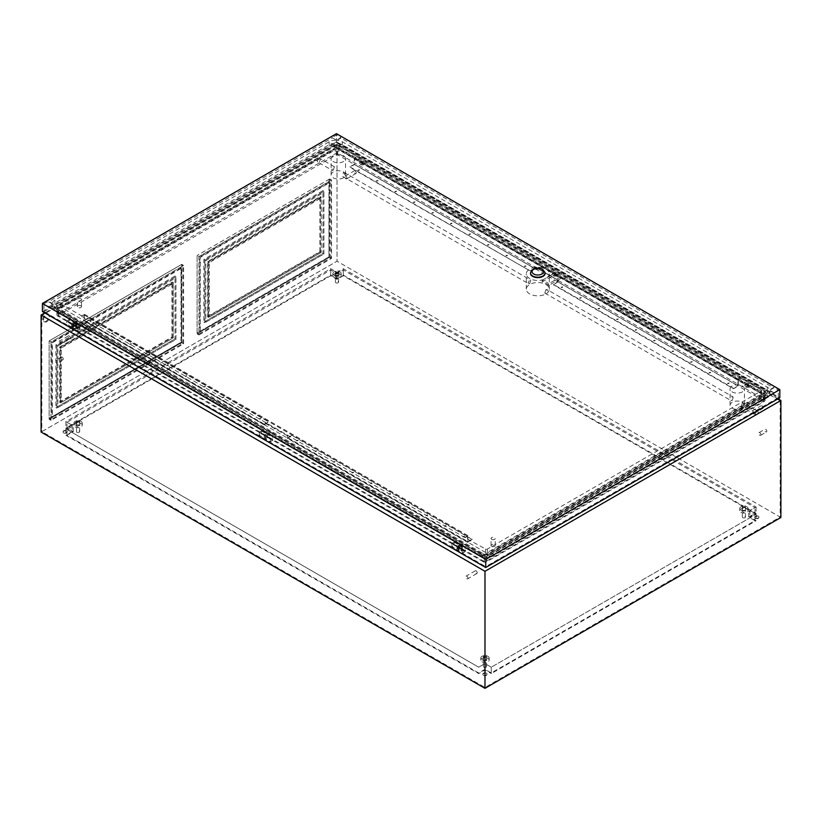 <?xml version="1.0" encoding="UTF-8"?>
<svg xmlns="http://www.w3.org/2000/svg" width="822" height="822" viewBox="0 0 822 822"><rect width="100%" height="100%" fill="white"/><g stroke="black" fill="none" stroke-linecap="round" stroke-linejoin="round"><path stroke-width="0.62" stroke-dasharray="4.11 3.08" d="M553.042 274.877A2.62 1.51 0 0 0 555.888 275.206A2.62 1.51 0 0 0 557.511 273.818A2.62 1.51 0 0 0 556.741 272.75A2.62 1.51 0 0 0 553.894 272.421A2.62 1.51 0 0 0 552.271 273.818A2.62 1.51 0 0 0 553.042 274.877M553.042 275.74A2.62 1.51 0 0 0 555.888 276.058A2.62 1.51 0 0 0 557.511 274.671A2.62 1.51 0 0 0 556.741 273.603A2.62 1.51 0 0 0 553.894 273.274A2.62 1.51 0 0 0 552.271 274.671A2.62 1.51 0 0 0 553.042 275.74M42.836 319.583A4.346 2.507 -60 0 1 44.737 315.206A4.346 2.507 -60 0 1 48.077 314.045A4.346 2.507 -60 0 1 48.981 316.038A4.346 2.507 -60 0 1 47.08 320.405A4.346 2.507 -60 0 1 43.741 321.566A4.346 2.507 -60 0 1 42.836 319.583M43.576 320.005A4.346 2.507 -60 0 1 45.477 315.638A4.346 2.507 -60 0 1 48.817 314.477A4.346 2.507 -60 0 1 49.721 316.46A4.346 2.507 -60 0 1 47.82 320.827A4.346 2.507 -60 0 1 44.48 321.998A4.346 2.507 -60 0 1 43.576 320.005M360.416 163.67A2.62 1.51 0 0 0 363.262 163.999A2.62 1.51 0 0 0 364.886 162.602A2.62 1.51 0 0 0 364.115 161.533A2.62 1.51 0 0 0 361.269 161.204A2.62 1.51 0 0 0 359.646 162.602A2.62 1.51 0 0 0 360.416 163.67M360.416 164.523A2.62 1.51 0 0 0 363.262 164.852A2.62 1.51 0 0 0 364.886 163.455A2.62 1.51 0 0 0 364.115 162.386A2.62 1.51 0 0 0 361.269 162.057A2.62 1.51 0 0 0 359.646 163.455A2.62 1.51 0 0 0 360.416 164.523M745.667 386.093A2.62 1.51 0 0 0 748.513 386.422A2.62 1.51 0 0 0 750.137 385.025A2.62 1.51 0 0 0 749.366 383.956A2.62 1.51 0 0 0 746.52 383.627A2.62 1.51 0 0 0 744.896 385.025A2.62 1.51 0 0 0 745.667 386.093M745.667 386.946A2.62 1.51 0 0 0 748.513 387.275A2.62 1.51 0 0 0 750.137 385.878A2.62 1.51 0 0 0 749.366 384.809A2.62 1.51 0 0 0 746.52 384.48A2.62 1.51 0 0 0 744.896 385.878A2.62 1.51 0 0 0 745.667 386.946M759.816 435.27A1.572 0.904 -120 0 0 760.597 435.341A1.572 0.904 -120 0 0 760.843 434.088A1.572 0.904 -120 0 0 759.816 432.701A1.572 0.904 -120 0 0 759.035 432.629A1.572 0.904 -120 0 0 758.788 433.882A1.572 0.904 -120 0 0 759.816 435.27M765.734 431.848A1.572 0.904 -120 0 0 766.515 431.93A1.572 0.904 -120 0 0 766.762 430.666A1.572 0.904 -120 0 0 765.734 429.29A1.572 0.904 -120 0 0 764.953 429.207A1.572 0.904 -120 0 0 764.707 430.461A1.572 0.904 -120 0 0 765.734 431.848M752.788 413.692A1.572 0.904 -120 0 0 753.569 413.774A1.572 0.904 -120 0 0 753.815 412.521A1.572 0.904 -120 0 0 752.788 411.134A1.572 0.904 -120 0 0 752.007 411.051A1.572 0.904 -120 0 0 751.76 412.315A1.572 0.904 -120 0 0 752.788 413.692M762.035 408.359A1.572 0.904 -120 0 0 762.816 408.431A1.572 0.904 -120 0 0 763.063 407.178A1.572 0.904 -120 0 0 762.035 405.791A1.572 0.904 -120 0 0 761.254 405.719A1.572 0.904 -120 0 0 761.008 406.972A1.572 0.904 -120 0 0 762.035 408.359M345.898 178.785A1.572 0.904 -120 0 0 346.678 178.857A1.572 0.904 -120 0 0 346.925 177.603A1.572 0.904 -120 0 0 345.898 176.216A1.572 0.904 -120 0 0 345.117 176.144A1.572 0.904 -120 0 0 344.87 177.398A1.572 0.904 -120 0 0 345.898 178.785M355.145 173.442A1.572 0.904 -120 0 0 355.926 173.514A1.572 0.904 -120 0 0 356.173 172.26A1.572 0.904 -120 0 0 355.145 170.873A1.572 0.904 -120 0 0 354.364 170.801A1.572 0.904 -120 0 0 354.118 172.055A1.572 0.904 -120 0 0 355.145 173.442M62.184 357.108A1.572 0.904 60 0 1 63.212 358.484A1.572 0.904 60 0 1 62.965 359.738A1.572 0.904 60 0 1 62.184 359.666A1.572 0.904 60 0 1 61.157 358.279A1.572 0.904 60 0 1 61.403 357.025A1.572 0.904 60 0 1 62.184 357.108M56.266 360.519A1.572 0.904 60 0 1 57.293 361.906A1.572 0.904 60 0 1 57.047 363.16A1.572 0.904 60 0 1 56.266 363.077A1.572 0.904 60 0 1 55.238 361.701A1.572 0.904 60 0 1 55.485 360.437A1.572 0.904 60 0 1 56.266 360.519M476.102 570.879A1.572 0.904 60 0 1 477.13 572.256A1.572 0.904 60 0 1 476.883 573.52A1.572 0.904 60 0 1 476.102 573.437A1.572 0.904 60 0 1 475.075 572.061A1.572 0.904 60 0 1 475.322 570.797A1.572 0.904 60 0 1 476.102 570.879M466.855 576.212A1.572 0.904 60 0 1 467.882 577.599A1.572 0.904 60 0 1 467.636 578.852A1.572 0.904 60 0 1 466.855 578.78A1.572 0.904 60 0 1 465.827 577.393A1.572 0.904 60 0 1 466.074 576.14A1.572 0.904 60 0 1 466.855 576.212M69.212 335.962A1.572 0.904 60 0 1 70.24 337.339A1.572 0.904 60 0 1 69.993 338.602A1.572 0.904 60 0 1 69.212 338.52A1.572 0.904 60 0 1 68.185 337.143A1.572 0.904 60 0 1 68.431 335.879A1.572 0.904 60 0 1 69.212 335.962M59.965 341.294A1.572 0.904 60 0 1 60.992 342.682A1.572 0.904 60 0 1 60.746 343.935A1.572 0.904 60 0 1 59.965 343.863A1.572 0.904 60 0 1 58.937 342.476A1.572 0.904 60 0 1 59.184 341.222A1.572 0.904 60 0 1 59.965 341.294M335.91 272.103A1.572 0.904 0 0 0 337.616 272.308A1.572 0.904 0 0 0 338.592 271.466A1.572 0.904 0 0 0 338.13 270.828A1.572 0.904 0 0 0 336.424 270.633A1.572 0.904 0 0 0 335.448 271.466A1.572 0.904 0 0 0 335.91 272.103M335.91 282.789A1.572 0.904 0 0 0 337.616 282.984A1.572 0.904 0 0 0 338.592 282.141A1.572 0.904 0 0 0 338.13 281.504A1.572 0.904 0 0 0 336.424 281.309A1.572 0.904 0 0 0 335.448 282.141A1.572 0.904 0 0 0 335.91 282.789M76.98 421.604A1.572 0.904 0 0 0 78.686 421.799A1.572 0.904 0 0 0 79.662 420.956A1.572 0.904 0 0 0 79.2 420.319A1.572 0.904 0 0 0 77.494 420.124A1.572 0.904 0 0 0 76.518 420.956A1.572 0.904 0 0 0 76.98 421.604M76.98 432.28A1.572 0.904 0 0 0 78.686 432.475A1.572 0.904 0 0 0 79.662 431.632A1.572 0.904 0 0 0 79.2 430.995A1.572 0.904 0 0 0 77.494 430.8A1.572 0.904 0 0 0 76.518 431.632A1.572 0.904 0 0 0 76.98 432.28M483.87 656.511A1.572 0.904 0 0 0 485.576 656.706A1.572 0.904 0 0 0 486.552 655.874A1.572 0.904 0 0 0 486.09 655.237A1.572 0.904 0 0 0 484.384 655.042A1.572 0.904 0 0 0 483.408 655.874A1.572 0.904 0 0 0 483.87 656.511M483.87 667.197A1.572 0.904 0 0 0 485.576 667.392A1.572 0.904 0 0 0 486.552 666.55A1.572 0.904 0 0 0 486.09 665.912A1.572 0.904 0 0 0 484.384 665.717A1.572 0.904 0 0 0 483.408 666.55A1.572 0.904 0 0 0 483.87 667.197M742.8 507.02A1.572 0.904 0 0 0 744.506 507.215A1.572 0.904 0 0 0 745.482 506.383A1.572 0.904 0 0 0 745.02 505.746A1.572 0.904 0 0 0 743.314 505.54A1.572 0.904 0 0 0 742.338 506.383A1.572 0.904 0 0 0 742.8 507.02M742.8 517.706A1.572 0.904 0 0 0 744.506 517.901A1.572 0.904 0 0 0 745.482 517.059A1.572 0.904 0 0 0 745.02 516.422A1.572 0.904 0 0 0 743.314 516.226A1.572 0.904 0 0 0 742.338 517.059A1.572 0.904 0 0 0 742.8 517.706M63.664 432.917A2.096 1.212 180 0 1 63.047 432.064A2.096 1.212 180 0 1 64.342 430.944A2.096 1.212 180 0 1 66.623 431.211A2.096 1.212 180 0 1 67.24 432.064A2.096 1.212 180 0 1 65.945 433.184A2.096 1.212 180 0 1 63.664 432.917M66.623 430.779A2.096 1.212 0 0 0 64.342 430.523A2.096 1.212 0 0 0 63.047 431.632A2.096 1.212 0 0 0 63.664 432.495A2.096 1.212 0 0 0 65.945 432.752A2.096 1.212 0 0 0 67.24 431.632A2.096 1.212 0 0 0 66.623 430.779M335.54 275.956A2.096 1.212 180 0 1 334.924 275.093A2.096 1.212 180 0 1 336.219 273.983A2.096 1.212 180 0 1 338.5 274.24A2.096 1.212 180 0 1 339.116 275.093A2.096 1.212 180 0 1 337.821 276.213A2.096 1.212 180 0 1 335.54 275.956M338.5 273.818A2.096 1.212 0 0 0 336.219 273.551A2.096 1.212 0 0 0 334.924 274.671A2.096 1.212 0 0 0 335.54 275.524A2.096 1.212 0 0 0 337.821 275.781A2.096 1.212 0 0 0 339.116 274.671A2.096 1.212 0 0 0 338.5 273.818M755.377 518.343A2.096 1.212 180 0 1 754.76 517.49A2.096 1.212 180 0 1 756.055 516.37A2.096 1.212 180 0 1 758.336 516.637A2.096 1.212 180 0 1 758.953 517.49A2.096 1.212 180 0 1 757.658 518.6A2.096 1.212 180 0 1 755.377 518.343M758.336 516.206A2.096 1.212 0 0 0 756.055 515.949A2.096 1.212 0 0 0 754.76 517.059A2.096 1.212 0 0 0 755.377 517.911A2.096 1.212 0 0 0 757.658 518.179A2.096 1.212 0 0 0 758.953 517.059A2.096 1.212 0 0 0 758.336 516.206M483.5 675.304A2.096 1.212 180 0 1 482.884 674.451A2.096 1.212 180 0 1 484.179 673.341A2.096 1.212 180 0 1 486.46 673.598A2.096 1.212 180 0 1 487.076 674.451A2.096 1.212 180 0 1 485.781 675.571A2.096 1.212 180 0 1 483.5 675.304M486.46 673.177A2.096 1.212 0 0 0 484.179 672.91A2.096 1.212 0 0 0 482.884 674.03A2.096 1.212 0 0 0 483.5 674.883A2.096 1.212 0 0 0 485.781 675.139A2.096 1.212 0 0 0 487.076 674.03A2.096 1.212 0 0 0 486.46 673.177M182.864 343.38L182.864 265.855L50.995 341.993L50.995 419.518L182.864 343.38L181.015 342.312L49.145 418.449L49.145 340.925L49.145 419.302L181.754 342.743L181.754 264.365L49.145 340.925L181.015 264.787L181.518 342.599L181.518 268.198L52.341 342.774L52.341 417.175L181.518 342.599M173.247 282.521L173.247 337.832L60.612 402.862L60.612 347.542L173.247 282.521L172.322 281.987L172.322 337.297L59.687 402.328L59.687 347.007L172.322 281.987M330.824 180.439L198.955 256.567L198.955 334.092L330.824 257.954L330.824 180.439L328.975 179.371L328.975 256.896L197.105 333.023L197.105 255.498L197.105 333.876L329.714 257.317L329.714 178.939L197.105 255.498L328.975 179.371M320.282 251.871L207.647 316.902L207.647 261.591L320.282 196.561L320.282 251.871L321.207 252.405L208.572 317.436L208.572 262.126L321.207 197.095L321.207 252.405L321.207 197.948L209.312 262.547L209.312 317.004L321.207 252.405L319.912 251.655L208.017 316.265L208.017 261.797L319.912 197.198L319.912 251.655M337.02 145.042L41.84 315.463L484.98 571.3L780.16 400.879L337.02 145.042L337.02 261.211L41.84 431.632L484.98 687.48L780.16 517.059L337.02 261.211L41.1 432.064M41.84 315.463L41.84 431.632M76.518 328.862L77.073 328.543L75.778 328.43L76.518 328.862L76.518 324.587L73.189 326.509L73.189 323.95L77.073 321.7L77.073 328.543M461.029 550.853L462.324 550.966L461.029 550.853L461.029 546.579L457.7 548.5L457.7 545.942L458.44 546.373L462.324 544.123L461.584 543.702L461.584 550.534M777.992 398.783L337.02 144.179L44.758 312.915M483.172 561.714L57.704 316.08A2.558 1.48 180 0 1 56.954 315.032A2.558 1.48 180 0 1 57.704 313.983L335.212 153.765A2.558 1.48 180 0 1 338.828 153.765L764.296 399.41A2.558 1.48 180 0 1 765.046 400.458A2.558 1.48 180 0 1 764.296 401.506L486.788 561.714A2.558 1.48 180 0 1 483.172 561.714L483.172 557.141L57.704 311.507L57.704 316.08M763.227 400.458L337.76 154.813A1.048 0.606 0 0 0 336.28 154.813L58.773 315.032A1.048 0.606 0 0 0 58.773 315.884L484.24 561.529A1.048 0.606 0 0 0 485.72 561.529L763.227 401.311A1.048 0.606 0 0 0 763.227 400.458L763.227 394.899A1.048 0.606 180 0 1 763.227 395.752L485.72 555.97A1.048 0.606 180 0 1 484.24 555.97L58.773 310.336A1.048 0.606 180 0 1 58.773 309.483L336.28 149.265A1.048 0.606 180 0 1 337.76 149.265L763.227 394.899A2.62 1.51 -60 0 1 763.474 393.687L764.624 390.727A3.021 1.747 180 0 1 765.241 392.68A3.021 1.747 180 0 1 764.624 393.193L487.117 553.412A3.021 1.747 180 0 1 482.843 553.412L57.376 307.777A3.021 1.747 180 0 1 56.759 307.253A3.021 1.747 180 0 1 57.376 305.311L334.883 145.093A3.021 1.747 180 0 1 339.157 145.093L764.624 390.727M484.98 571.3L484.98 687.48M780.16 400.879L780.16 517.059M268.763 431.375L56.03 308.548A4.932 2.846 180 0 1 55.012 307.705A4.932 2.846 180 0 1 56.03 304.53L333.537 144.312A4.932 2.846 180 0 1 340.503 144.312L765.97 389.957A4.932 2.846 180 0 1 766.988 393.122A4.932 2.846 180 0 1 765.97 393.974L488.463 554.192A4.932 2.846 180 0 1 481.497 554.192L268.763 431.375M780.9 517.49L337.02 261.211L337.02 144.179M462.324 544.123L462.324 550.966M461.584 543.702L457.7 545.942M461.769 551.285L461.769 547.01L458.44 548.932L458.44 546.373M77.073 321.7L76.333 321.279L72.449 323.519L72.449 326.087L75.778 324.156L75.778 328.43M76.333 321.279L76.333 328.112M72.449 323.519L73.189 323.95M75.778 324.156L76.518 324.587M72.449 326.087L73.189 326.509M461.029 546.579L461.769 547.01M457.7 548.5L458.44 548.932M182.864 265.855L181.015 264.787M50.995 419.518L49.145 418.449M183.604 343.812L183.604 265.434L50.995 341.993L49.145 340.925L50.995 341.993L50.995 420.371L183.604 343.812L181.754 342.743M330.824 257.954L328.975 256.896L329.478 182.772L200.301 257.348L200.301 331.759L329.478 257.183M198.955 334.092L197.105 333.023M198.955 334.944L331.564 258.385L331.564 180.008L198.955 256.567L197.105 255.498L198.955 256.567L198.955 334.944L197.105 333.876M331.564 180.008L329.714 178.939M331.564 258.385L329.714 257.317M50.995 420.371L49.145 419.302M183.604 265.434L181.754 264.365M321.207 197.948L319.912 197.198M209.312 262.547L208.017 261.797M209.312 317.004L208.017 316.265M172.322 337.297L173.247 337.832L173.247 283.374L61.352 347.973L61.352 402.431L173.247 337.832L171.952 337.082L60.057 401.681L60.057 347.223L171.952 282.624L171.952 337.082M173.247 283.374L171.952 282.624M61.352 347.973L60.057 347.223M61.352 402.431L60.057 401.681M320.282 196.561L321.207 197.095M207.647 316.902L208.572 317.436M207.647 261.591L208.572 262.126M59.687 347.007L60.612 347.542M59.687 402.328L60.612 402.862M491.659 546.373A2.096 1.212 0 0 0 493.94 546.63A2.096 1.212 0 0 0 495.224 545.52A2.096 1.212 0 0 0 494.618 544.657A2.096 1.212 0 0 0 492.337 544.4A2.096 1.212 0 0 0 491.042 545.52A2.096 1.212 0 0 0 491.659 546.373M491.659 539.324A2.096 1.212 0 0 0 493.94 539.581A2.096 1.212 0 0 0 495.224 538.472A2.096 1.212 0 0 0 494.618 537.609A2.096 1.212 0 0 0 492.337 537.352A2.096 1.212 0 0 0 491.042 538.472A2.096 1.212 0 0 0 491.659 539.324M333.249 170.236L334.4 166.784L333.249 166.825C331.574 169.198 331.574 170.339 333.249 170.236L332.314 170.401L317.775 162.016A2.096 1.212 120 0 0 318.823 161.913A2.096 1.212 120 0 0 320.19 160.064A2.096 1.212 120 0 0 319.871 158.389A2.096 1.212 120 0 0 318.823 158.492A2.096 1.212 120 0 0 317.456 160.331A2.096 1.212 120 0 0 317.775 162.016M343.421 172.692L344.356 172.528L530.776 280.158L529.666 283.641L528.69 283.785L342.26 176.155L343.421 172.692C345.086 172.589 345.086 173.73 343.421 176.114L342.26 176.155M343.421 171.942A7.193 4.151 180 0 1 345.528 174.881A7.193 4.151 180 0 1 341.089 178.723A7.193 4.151 180 0 1 333.249 177.819A7.193 4.151 180 0 1 331.143 174.881A7.193 4.151 180 0 1 335.582 171.048A7.193 4.151 180 0 1 343.421 171.942M343.421 155.718A7.193 4.151 180 0 1 345.528 158.656A7.193 4.151 180 0 1 341.089 162.489A7.193 4.151 180 0 1 333.249 161.585A7.193 4.151 180 0 1 331.143 158.656A7.193 4.151 180 0 1 335.582 154.813A7.193 4.151 180 0 1 343.421 155.718M756.785 414.761A2.096 1.212 120 0 0 758.151 412.921A2.096 1.212 120 0 0 757.833 411.247A2.096 1.212 120 0 0 756.785 411.349A2.096 1.212 120 0 0 755.418 413.189A2.096 1.212 120 0 0 755.737 414.863A2.096 1.212 120 0 0 756.785 414.761M742.358 403.016C744.023 402.914 744.023 404.054 742.358 406.438L741.197 406.479L742.358 403.016L743.293 402.852L757.833 411.247M742.358 402.266A7.193 4.151 180 0 1 744.465 405.205A7.193 4.151 180 0 1 740.026 409.048A7.193 4.151 180 0 1 732.186 408.144A7.193 4.151 180 0 1 730.08 405.205A7.193 4.151 180 0 1 734.519 401.372A7.193 4.151 180 0 1 742.358 402.266M742.358 386.042A7.193 4.151 180 0 1 744.465 388.981A7.193 4.151 180 0 1 740.026 392.813A7.193 4.151 180 0 1 732.186 391.909A7.193 4.151 180 0 1 730.08 388.981A7.193 4.151 180 0 1 734.519 385.138A7.193 4.151 180 0 1 742.358 386.042M357.96 170.534L359.471 170.175L357.96 170.534M357.96 170.113L359.471 169.743L357.96 170.113M376.455 181.21L377.966 180.85L376.455 181.21M376.455 180.789L377.966 180.429L376.455 180.789M394.95 191.896L396.461 191.526L394.95 191.896M394.95 191.464L396.461 191.105L394.95 191.464M413.445 202.572L414.956 202.212L413.445 202.572M413.445 202.14L414.956 201.78L413.445 202.14M431.94 213.247L433.451 212.888L431.94 213.247M431.94 212.826L433.451 212.456L431.94 212.826M450.435 223.923L451.946 223.563L450.435 223.923M450.435 223.502L451.946 223.132L450.435 223.502M468.93 234.609L470.441 234.239L468.93 234.609M468.93 234.178L470.441 233.818L468.93 234.178M487.425 245.285L488.936 244.915L487.425 245.285M487.425 244.853L488.936 244.494L487.425 244.853M505.92 255.961L507.431 255.601L505.92 255.961M505.92 255.529L507.431 255.169L505.92 255.529M524.415 266.636L525.926 266.277L524.415 266.636M524.415 266.215L525.926 265.845L524.415 266.215M729.114 383.371L727.593 383.73L729.114 383.371M729.114 382.939L727.593 383.309L729.114 382.939M710.619 372.695L709.098 373.054L710.619 372.695M710.619 372.263L709.098 372.623L710.619 372.263M692.124 362.009L690.603 362.379L692.124 362.009M692.124 361.588L690.603 361.947L692.124 361.588M673.629 351.333L672.108 351.703L673.629 351.333M673.629 350.912L672.108 351.271L673.629 350.912M655.134 340.657L653.613 341.017L655.134 340.657M655.134 340.226L653.613 340.596L655.134 340.226M636.639 329.982L635.118 330.341L636.639 329.982M636.639 329.55L635.118 329.92L636.639 329.55M618.144 319.306L616.623 319.666L618.144 319.306M618.144 318.874L616.623 319.234L618.144 318.874M599.649 308.62L598.128 308.99L599.649 308.62M599.649 308.199L598.128 308.558L599.649 308.199M581.154 297.944L579.633 298.314L581.154 297.944M581.154 297.523L579.633 297.883L581.154 297.523M562.659 287.268L561.138 287.628L562.659 287.268M562.659 286.837L561.138 287.207L562.659 286.837M94.366 322.717L92.845 323.077L94.366 322.717M94.366 322.296L92.845 322.656L94.366 322.296M112.861 333.393L111.34 333.763L112.861 333.393M112.861 332.972L111.34 333.331L112.861 332.972M131.356 344.079L129.835 344.439L131.356 344.079M131.356 343.647L129.835 344.007L131.356 343.647M149.851 354.755L148.33 355.114L149.851 354.755M149.851 354.323L148.33 354.693L149.851 354.323M168.346 365.43L166.825 365.79L168.346 365.43M168.346 364.999L166.825 365.369L168.346 364.999M186.841 376.106L185.32 376.476L186.841 376.106M186.841 375.685L185.32 376.044L186.841 375.685M205.336 386.782L203.815 387.152L205.336 386.782M205.336 386.361L203.815 386.72L205.336 386.361M223.831 397.468L222.31 397.827L223.831 397.468M223.831 397.036L222.31 397.396L223.831 397.036M242.326 408.144L240.805 408.503L242.326 408.144M242.326 407.712L240.805 408.082L242.326 407.712M260.821 418.819L259.3 419.179L260.821 418.819M260.821 418.398L259.3 418.758L260.821 418.398M463.012 537.002L464.522 536.643L463.012 537.002M463.012 536.581L464.522 536.211L463.012 536.581M444.517 526.327L446.027 525.967L444.517 526.327M444.517 525.895L446.027 525.535L444.517 525.895M426.022 515.651L427.532 515.281L426.022 515.651M426.022 515.219L427.532 514.86L426.022 515.219M407.527 504.975L409.037 504.605L407.527 504.975M407.527 504.544L409.037 504.184L407.527 504.544M389.032 494.289L390.542 493.93L389.032 494.289M389.032 493.868L390.542 493.498L389.032 493.868M370.537 483.613L372.047 483.254L370.537 483.613M370.537 483.192L372.047 482.822L370.537 483.192M352.042 472.938L353.552 472.578L352.042 472.938M352.042 472.506L353.552 472.147L352.042 472.506M333.547 462.262L335.057 461.892L333.547 462.262M333.547 461.83L335.057 461.471L333.547 461.83M315.052 451.576L316.562 451.216L315.052 451.576M315.052 451.155L316.562 450.795L315.052 451.155M296.557 440.9L298.067 440.541L296.557 440.9M296.557 440.479L298.067 440.109L296.557 440.479M80.885 305.794A2.096 1.212 180 0 1 81.491 306.647A2.096 1.212 180 0 1 80.207 307.767A2.096 1.212 180 0 1 77.926 307.5A2.096 1.212 180 0 1 77.309 306.647A2.096 1.212 180 0 1 78.604 305.537A2.096 1.212 180 0 1 80.885 305.794M80.885 298.746A2.096 1.212 180 0 1 81.491 299.598A2.096 1.212 180 0 1 80.207 300.718A2.096 1.212 180 0 1 77.926 300.451A2.096 1.212 180 0 1 77.309 299.598A2.096 1.212 180 0 1 78.604 298.489A2.096 1.212 180 0 1 80.885 298.746M545.12 273.171A7.326 4.233 0 0 0 542.982 270.397A7.326 4.233 0 0 0 535.173 269.441A7.326 4.233 0 0 0 530.488 273.171M545.942 289.621L544.822 293.094L545.942 293.033C547.699 290.711 547.699 289.57 545.942 289.621L546.918 289.478L733.337 397.108L732.186 397.149C730.511 399.523 730.511 400.663 732.186 400.561L733.337 397.108M545.942 284.494A11.508 6.648 180 0 1 549.312 289.19A11.508 6.648 180 0 1 542.201 295.324A11.508 6.648 180 0 1 529.666 293.886A11.508 6.648 180 0 1 526.296 289.19A11.508 6.648 180 0 1 533.396 283.056A11.508 6.648 180 0 1 545.942 284.494M548.449 285.594A11.508 6.648 0 0 0 545.942 283.415A11.508 6.648 0 0 0 542.16 281.967L554.326 274.938L560.614 278.576L548.449 285.594L548.449 283.888A11.508 6.648 0 0 0 545.942 281.71A11.508 6.648 0 0 0 542.16 280.261L542.16 281.967M545.942 269.113A11.508 6.648 180 0 1 549.312 273.818A11.508 6.648 180 0 1 542.201 279.953A11.508 6.648 180 0 1 529.666 278.514A11.508 6.648 180 0 1 526.296 273.818A11.508 6.648 180 0 1 533.396 267.674A11.508 6.648 180 0 1 545.942 269.113M529.666 283.641C527.899 283.682 527.899 282.552 529.666 280.22L530.776 280.158M48.467 306.945L52.31 304.726A9.34 5.394 0 0 0 54.93 307.726L479.873 553.062A9.34 5.394 0 0 0 485.062 554.583L481.23 556.792L48.467 306.945L43.967 303.873L48.467 301.273L52.197 303.421A9.34 5.394 180 0 1 52.197 303.421A9.34 5.394 180 0 0 52.31 304.263L48.467 306.472M481.23 556.792L485.74 558.929L485.74 566.615L43.967 311.559L43.967 303.873M451.925 546.538L451.925 543.465L456.919 546.353L456.919 549.425L451.925 546.538L454.145 545.263L454.145 542.181L451.925 543.465M463.022 549.867L463.022 552.949L458.029 550.062L458.029 546.99L463.022 549.867L465.242 548.593L465.242 551.665L463.022 552.949M71.668 327.002L66.674 324.115L66.674 321.042L71.668 323.93L71.668 327.002L73.888 325.718L68.894 322.841L66.674 324.115M72.778 327.639L72.778 324.567L77.771 327.454L77.771 330.526L72.778 327.639L74.997 326.365L74.997 323.282L72.778 324.567M259.3 435.331L259.3 432.249L264.294 435.136L264.294 438.208L259.3 435.331L261.519 434.047L261.519 430.975L259.3 432.249M270.397 438.66L270.397 441.733L265.403 438.856L265.403 435.773L270.397 438.66L272.616 437.376L272.616 440.458L270.397 441.733M544.822 293.094L731.251 400.725L732.186 400.561M349.895 166.866L530.036 270.87L534.475 268.301L354.333 164.297L354.333 158.276L357.108 156.673L354.703 158.533L354.703 164.513L349.895 166.866L354.333 164.297M534.475 268.301L534.475 266.595L557.778 280.045L557.778 281.761L553.34 284.751L558.148 281.967L738.29 385.98L733.481 388.755L553.34 284.751M733.481 388.755L737.92 385.765L557.778 281.761M737.92 385.765L737.92 379.743L354.333 158.276M733.481 388.323L553.34 284.32M530.036 270.87L349.895 167.287M557.778 280.045L534.845 266.379L534.845 268.517L354.703 164.513M534.845 268.517L530.036 271.291M737.92 379.743L740.694 378.141L738.29 380L354.703 158.533M738.29 380L738.29 385.98M558.148 279.84L558.148 281.967M740.694 378.141L761.131 389.936A1.305 0.75 180 0 1 761.511 390.471A1.305 0.75 180 0 1 761.131 391.005L487.405 549.034A1.305 0.75 180 0 1 485.555 549.034L465.118 537.711L467.523 536.324L467.523 542.304L287.381 438.301L292.19 435.516L472.331 539.52L292.19 435.516M467.523 542.304L472.331 539.52M292.19 435.095L287.751 437.653L287.751 435.948L264.448 422.498L264.448 424.203L84.306 320.2L84.306 314.179L81.532 315.782L61.095 303.976A1.305 0.75 180 0 1 60.715 303.441A1.305 0.75 180 0 1 61.095 302.907L334.821 144.877A1.305 0.75 180 0 1 336.671 144.877L357.108 156.673M472.331 539.098L467.893 541.657L287.751 437.653M331.975 137.593L335.705 139.74A9.34 5.394 180 0 1 337.154 139.802L340.986 137.593L336.486 134.993L331.975 137.593L335.705 139.74M335.705 140.213A9.34 5.394 0 0 0 329.139 141.795L54.93 300.102A9.34 5.394 0 0 0 52.197 303.893L52.197 306.863A9.34 5.394 180 0 1 54.93 303.051L329.139 144.734A9.34 5.394 180 0 1 342.342 144.734L767.286 390.08A9.34 5.394 180 0 1 770.019 393.892A9.34 5.394 180 0 1 767.286 397.704L493.077 556.011A9.34 5.394 180 0 1 479.873 556.011L54.93 310.675A9.34 5.394 180 0 1 52.197 306.863M337.154 140.274L340.986 138.065L773.749 387.912L769.916 390.121A9.34 5.394 0 0 0 767.286 387.131L342.342 141.795A9.34 5.394 0 0 0 337.154 140.274L337.154 139.802M52.197 303.893L48.467 301.746L331.975 138.065M43.967 311.559L336.486 142.679L336.486 134.993M490.241 556.792L486.521 554.644A9.34 5.394 0 0 0 493.077 553.062L767.286 394.755A9.34 5.394 0 0 0 770.019 390.964L773.749 393.111L490.241 556.792L486.521 554.172A9.34 5.394 180 0 1 485.062 554.11L481.23 556.33M490.241 556.33L485.74 558.929M770.019 390.491L773.749 392.649L778.259 390.039L773.749 387.439L769.916 389.659A9.34 5.394 180 0 1 770.019 390.471A9.34 5.394 180 0 1 770.019 390.491L770.019 390.964M336.486 142.679L778.259 397.735L778.259 390.039M778.259 397.735L485.74 566.615M42.415 311.559L336.486 141.785L336.486 133.667M336.486 141.785L779.811 397.735M485.555 552.456L61.095 307.397A1.305 0.75 180 0 1 60.715 306.863A1.305 0.75 180 0 1 61.095 306.329L334.821 148.289A1.305 0.75 180 0 1 336.671 148.289L761.131 393.358A1.305 0.75 180 0 1 761.511 393.892A1.305 0.75 180 0 1 761.131 394.426L487.405 552.456A1.305 0.75 180 0 1 485.555 552.456L485.555 549.034M81.532 315.782L83.936 314.857L83.936 320.837L88.745 317.631L84.306 320.2M465.118 537.711L81.532 316.244M740.694 378.603L357.108 157.146M467.893 541.657L467.893 535.636L465.118 537.239M467.893 535.636L84.306 314.179M454.145 542.181L459.138 545.068L459.138 548.14L454.145 545.263M459.138 548.14L456.919 549.425M459.138 545.068L456.919 546.353M465.242 551.665L460.248 548.788L460.248 545.705L465.242 548.593M460.248 545.705L458.029 546.99M460.248 548.788L458.029 550.062M68.894 322.841L68.894 319.758L73.888 322.645L73.888 325.718M73.888 322.645L71.668 323.93M68.894 319.758L66.674 321.042M74.997 323.282L79.991 326.17L79.991 329.242L74.997 326.365M79.991 329.242L77.771 330.526M79.991 326.17L77.771 327.454M467.523 536.324L83.936 314.857M287.751 435.948L264.078 422.703L264.078 424.84L83.936 320.837M287.381 436.163L287.381 438.301M264.078 424.84L268.886 422.066L88.745 318.063M264.448 424.203L268.886 421.645L88.745 317.631M542.16 280.261L554.326 273.233L554.326 274.938M554.326 273.233L560.614 276.87L560.614 278.576M560.614 276.87L548.449 283.888M261.519 430.975L266.513 433.852L266.513 436.934L261.519 434.047M266.513 436.934L264.294 438.208M266.513 433.852L264.294 435.136M272.616 440.458L267.623 437.571L267.623 434.499L272.616 437.376M267.623 434.499L265.403 435.773M267.623 437.571L265.403 438.856M745.112 507.821A1.695 0.986 0 0 0 743.263 507.616A1.695 0.986 0 0 0 742.215 508.52A1.695 0.986 0 0 0 742.708 509.208A1.695 0.986 0 0 0 744.557 509.424A1.695 0.986 0 0 0 745.605 508.52A1.695 0.986 0 0 0 745.112 507.821M742.708 511.993A1.695 0.986 180 0 1 742.215 511.294A1.695 0.986 180 0 1 743.263 510.39A1.695 0.986 180 0 1 745.112 510.596A1.695 0.986 180 0 1 745.605 511.294A1.695 0.986 180 0 1 744.557 512.198A1.695 0.986 180 0 1 742.708 511.993M486.182 657.312A1.695 0.986 0 0 0 484.333 657.107A1.695 0.986 0 0 0 483.285 658.011A1.695 0.986 0 0 0 483.778 658.699A1.695 0.986 0 0 0 485.627 658.915A1.695 0.986 0 0 0 486.675 658.011A1.695 0.986 0 0 0 486.182 657.312M483.778 661.484A1.695 0.986 180 0 1 483.285 660.785A1.695 0.986 180 0 1 484.333 659.881A1.695 0.986 180 0 1 486.182 660.087A1.695 0.986 180 0 1 486.675 660.785A1.695 0.986 180 0 1 485.627 661.689A1.695 0.986 180 0 1 483.778 661.484M79.292 422.395A1.695 0.986 0 0 0 77.443 422.189A1.695 0.986 0 0 0 76.395 423.094A1.695 0.986 0 0 0 76.888 423.792A1.695 0.986 0 0 0 78.737 423.998A1.695 0.986 0 0 0 79.785 423.094A1.695 0.986 0 0 0 79.292 422.395M76.888 426.567A1.695 0.986 180 0 1 76.395 425.868A1.695 0.986 180 0 1 77.443 424.964A1.695 0.986 180 0 1 79.292 425.18A1.695 0.986 180 0 1 79.785 425.868A1.695 0.986 180 0 1 78.737 426.772A1.695 0.986 180 0 1 76.888 426.567M338.222 272.904A1.695 0.986 0 0 0 336.373 272.699A1.695 0.986 0 0 0 335.325 273.603A1.695 0.986 0 0 0 335.818 274.291A1.695 0.986 0 0 0 337.667 274.507A1.695 0.986 0 0 0 338.715 273.603A1.695 0.986 0 0 0 338.222 272.904M335.818 277.076A1.695 0.986 180 0 1 335.325 276.377A1.695 0.986 180 0 1 336.373 275.473A1.695 0.986 180 0 1 338.222 275.689A1.695 0.986 180 0 1 338.715 276.377A1.695 0.986 180 0 1 337.667 277.281A1.695 0.986 180 0 1 335.818 277.076M334.061 275.308A4.182 2.415 0 0 0 338.623 275.832A4.182 2.415 0 0 0 341.202 273.603A4.182 2.415 0 0 0 339.979 271.897A4.182 2.415 0 0 0 335.417 271.373A4.182 2.415 0 0 0 332.838 273.603A4.182 2.415 0 0 0 334.061 275.308M334.061 277.446A4.182 2.415 0 0 0 338.623 277.97A4.182 2.415 0 0 0 341.202 275.74A4.182 2.415 0 0 0 339.979 274.024A4.182 2.415 0 0 0 335.417 273.51A4.182 2.415 0 0 0 332.838 275.74A4.182 2.415 0 0 0 334.061 277.446M75.131 424.799A4.182 2.415 0 0 0 79.693 425.323A4.182 2.415 0 0 0 82.272 423.094A4.182 2.415 0 0 0 81.049 421.388A4.182 2.415 0 0 0 76.487 420.864A4.182 2.415 0 0 0 73.908 423.094A4.182 2.415 0 0 0 75.131 424.799M75.131 426.937A4.182 2.415 0 0 0 79.693 427.461A4.182 2.415 0 0 0 82.272 425.231A4.182 2.415 0 0 0 81.049 423.525A4.182 2.415 0 0 0 76.487 423.001A4.182 2.415 0 0 0 73.908 425.231A4.182 2.415 0 0 0 75.131 426.937M482.021 659.717A4.182 2.415 0 0 0 486.583 660.241A4.182 2.415 0 0 0 489.162 658.011A4.182 2.415 0 0 0 487.939 656.305A4.182 2.415 0 0 0 483.377 655.781A4.182 2.415 0 0 0 480.798 658.011A4.182 2.415 0 0 0 482.021 659.717M482.021 661.854A4.182 2.415 0 0 0 486.583 662.378A4.182 2.415 0 0 0 489.162 660.148A4.182 2.415 0 0 0 487.939 658.432A4.182 2.415 0 0 0 483.377 657.908A4.182 2.415 0 0 0 480.798 660.148A4.182 2.415 0 0 0 482.021 661.854M740.951 510.226A4.182 2.415 0 0 0 745.513 510.75A4.182 2.415 0 0 0 748.092 508.52A4.182 2.415 0 0 0 746.869 506.804A4.182 2.415 0 0 0 742.307 506.29A4.182 2.415 0 0 0 739.728 508.52A4.182 2.415 0 0 0 740.951 510.226M740.951 512.363A4.182 2.415 0 0 0 745.513 512.887A4.182 2.415 0 0 0 748.092 510.657A4.182 2.415 0 0 0 746.869 508.941A4.182 2.415 0 0 0 742.307 508.417A4.182 2.415 0 0 0 739.728 510.657A4.182 2.415 0 0 0 740.951 512.363M484.98 669.324L478.692 672.961L66.993 435.27L73.281 431.632L66.993 428.005L330.732 275.74L337.02 279.367L343.308 275.74L755.007 513.431L748.719 517.059L755.007 520.686L491.268 672.961L484.98 669.324L484.98 663.559L478.692 667.197L66.993 429.505L73.281 425.868L66.993 422.241L330.732 269.976L337.02 273.603L343.308 269.976L755.007 507.667L748.719 511.294L755.007 514.921L491.268 667.197L756.117 514.284L749.828 510.657L756.117 507.02L343.308 268.691L337.02 272.318L330.732 268.691L65.883 421.604L72.172 425.231L65.883 428.858L478.692 667.197L484.98 663.559L491.268 667.197L491.268 673.598L484.98 669.971L478.692 673.598L65.883 435.27L72.172 431.632L65.883 428.005L330.732 275.093L337.02 278.73L343.308 275.093L756.117 513.431L749.828 517.059L756.117 520.686L491.268 673.598M756.117 514.284L756.117 520.686M749.828 510.657L749.828 517.059M756.117 507.02L756.117 513.431M343.308 268.691L343.308 275.093M337.02 272.318L337.02 278.73M330.732 268.691L330.732 275.093M65.883 421.604L65.883 428.005M72.172 425.231L72.172 431.632M65.883 428.858L65.883 435.27M478.692 672.961L478.692 673.598M491.268 672.961L491.268 667.197L484.98 663.559L484.98 669.971M66.993 435.27L66.993 429.505M73.281 431.632L73.281 425.868M66.993 428.005L66.993 422.241M330.732 275.74L330.732 269.976M337.02 279.367L337.02 273.603M343.308 275.74L343.308 269.976M755.007 513.431L755.007 507.667M748.719 517.059L748.719 511.294M755.007 520.686L755.007 514.921M323.93 253.977L323.93 192.379L205.849 260.553L205.849 322.142L323.93 253.977L322.964 253.423L322.964 191.824L204.894 259.999L204.894 321.587L322.964 253.423L322.964 190.632L203.856 259.403L203.856 322.183L322.964 253.423L323.93 253.977L323.93 191.187L204.822 259.958L204.822 322.738L323.93 253.977M323.93 192.379L322.964 191.824M205.849 260.553L204.894 259.999M205.849 322.142L204.894 321.587M328.954 182.474L199.787 257.05L199.787 331.451L328.954 256.875L328.954 182.474L329.478 182.772M199.787 331.451L200.301 331.759M199.787 257.05L200.301 257.348M204.822 322.738L203.856 322.183M204.822 259.958L203.856 259.403M323.93 191.187L322.964 190.632M175.97 339.404L175.97 277.805L57.889 345.98L57.889 407.568L175.97 339.404L175.004 338.849L175.004 277.25L56.934 345.425L56.934 407.013L175.004 338.849L175.004 276.058L55.896 344.819L55.896 407.609L175.004 338.849L175.97 339.404L175.97 276.613L56.862 345.374L56.862 408.164L175.97 339.404M175.97 277.805L175.004 277.25M57.889 345.98L56.934 345.425M57.889 407.568L56.934 407.013M180.994 267.9L51.827 342.476L51.827 416.877L180.994 342.301L180.994 267.9L181.518 268.198M51.827 416.877L52.341 417.175M51.827 342.476L52.341 342.774M56.862 408.164L55.896 407.609M56.862 345.374L55.896 344.819M175.97 276.613L175.004 276.058M336.28 154.813L336.28 149.265A2.62 1.51 -120 0 0 336.034 148.052L334.883 145.093M337.76 154.813L337.76 149.265A2.62 1.51 -60 0 1 338.006 148.052L339.157 145.093M763.227 401.311L763.227 395.752A2.62 1.51 60 0 1 763.474 394.827L764.624 393.193M485.72 561.529L485.72 555.97A2.62 1.51 60 0 1 485.966 555.045L487.117 553.412M484.24 561.529L484.24 555.97A2.62 1.51 120 0 0 483.994 555.045L482.843 553.412M58.773 315.884L58.773 310.336A2.62 1.51 120 0 0 58.526 309.411L57.376 307.777M58.773 315.032L58.773 309.483A2.62 1.51 -120 0 0 58.526 308.271L57.376 305.311M271.26 432.228L58.526 309.411A1.397 0.801 180 0 1 58.239 309.164A1.397 0.801 180 0 1 58.526 308.271L336.034 148.052A1.397 0.801 180 0 1 338.006 148.052L763.474 393.687A1.397 0.801 180 0 1 763.761 394.591A1.397 0.801 180 0 1 763.474 394.827L485.966 555.045A1.397 0.801 180 0 1 483.994 555.045L271.26 432.228M56.03 308.548L57.458 310.582A2.918 1.685 180 0 1 56.852 310.079A2.918 1.685 180 0 1 57.458 308.199L334.955 147.981A2.918 1.685 180 0 1 339.085 147.981L764.542 393.625A2.918 1.685 180 0 1 765.148 395.505A2.918 1.685 180 0 1 764.542 396.009L487.045 556.217A2.918 1.685 180 0 1 482.915 556.217L57.458 310.582A2.62 1.51 -60 0 1 57.704 311.507A2.558 1.48 180 0 1 56.954 310.459A2.558 1.48 180 0 1 57.704 309.411L57.704 313.983M56.03 304.53L57.458 308.199A2.62 1.51 60 0 1 57.704 309.411L335.212 149.193L335.212 153.765M333.537 144.312L334.955 147.981A2.62 1.51 60 0 1 335.212 149.193A2.558 1.48 180 0 1 338.828 149.193L338.828 153.765M340.503 144.312L339.085 147.981A2.62 1.51 120 0 0 338.828 149.193L764.296 394.837L764.296 399.41M765.97 389.957L764.542 393.625A2.62 1.51 120 0 0 764.296 394.837A2.558 1.48 180 0 1 765.046 395.885A2.558 1.48 180 0 1 764.296 396.934L764.296 401.506M765.97 393.974L764.542 396.009A2.62 1.51 -120 0 0 764.296 396.934L486.788 557.141L486.788 561.714M488.463 554.192L487.045 556.217A2.62 1.51 -120 0 0 486.788 557.141A2.558 1.48 180 0 1 483.172 557.141A2.62 1.51 -60 0 0 482.915 556.217L481.497 554.192M530.478 272.955A7.326 4.233 180 0 1 534.999 269.051A7.326 4.233 180 0 1 542.982 269.965A7.326 4.233 180 0 1 545.13 272.955M54.93 303.051L54.93 300.102M54.93 310.675L54.93 307.726M342.342 144.734L342.342 141.795M329.139 144.734L329.139 141.795M479.873 556.011L479.873 553.062M493.077 556.011L493.077 553.062M767.286 397.704L767.286 394.755M767.286 390.08L767.286 387.131M487.405 552.456L487.405 549.034M61.095 307.397L61.095 303.976M61.095 306.329L61.095 302.907M334.821 148.289L334.821 144.877M336.671 148.289L336.671 144.877M761.131 393.358L761.131 389.936M761.131 394.426L761.131 391.005M557.511 273.818L557.511 274.671M48.077 314.045L48.817 314.477M364.886 162.602L364.886 163.455M750.137 385.025L750.137 385.878M458.573 547L459.313 547.421M73.322 324.577L74.062 324.998M760.597 435.341L766.515 431.93M753.569 413.774L762.816 408.431M346.678 178.857L355.926 173.514M62.965 359.738L57.047 363.16M476.883 573.52L467.636 578.852M69.993 338.602L60.746 343.935M338.592 271.466L338.592 282.141M79.662 420.956L79.662 431.632M486.552 655.874L486.552 666.55M745.482 506.383L745.482 517.059M763.535 400.879L763.535 395.331L765.241 392.68M58.465 315.463L58.465 309.904L56.759 307.253M56.954 315.032L56.954 310.459L55.012 307.705M765.046 400.458L765.046 395.885L766.988 393.122M742.338 506.383L742.338 517.059M483.408 655.874L483.408 666.55M76.518 420.956L76.518 431.632M335.448 271.466L335.448 282.141M68.431 335.879L59.184 341.222M475.322 570.797L466.074 576.14M61.403 357.025L55.485 360.437M345.117 176.144L354.364 170.801M752.007 411.051L761.254 405.719M759.035 432.629L764.953 429.207M73.055 325.029L73.795 325.45M458.306 547.452L459.046 547.873M744.896 385.025L744.896 385.878M359.646 162.602L359.646 163.455M43.741 321.566L44.48 321.998M552.271 273.818L552.271 274.671M453.128 544.462L458.121 547.339M459.231 547.986L464.225 550.863M67.877 322.039L72.87 324.916M73.98 325.563L78.974 328.44M260.502 433.245L265.496 436.133M266.605 436.77L271.599 439.657M495.224 545.52L495.224 538.472M334.4 166.784L319.871 158.389M345.528 174.881L345.528 158.656M744.465 405.205L744.465 388.981M81.491 306.647L81.491 299.598M549.312 289.19L549.312 273.818M526.296 289.19L526.296 273.818M770.019 393.892L770.019 390.471M60.715 306.863L60.715 303.441M761.511 393.892L761.511 390.471M77.309 306.647L77.309 299.598M730.08 405.205L730.08 388.981M755.737 414.863L741.197 406.479M331.143 174.881L331.143 158.656M491.042 545.52L491.042 538.472M266.873 436.318L271.866 439.205M260.769 432.793L265.763 435.681M74.247 325.111L79.241 327.988M68.144 321.587L73.137 324.464M459.498 547.534L464.492 550.411M453.395 544.01L458.388 546.887M742.215 511.294L742.215 508.52M483.285 660.785L483.285 658.011M76.395 425.868L76.395 423.094M335.325 276.377L335.325 273.603M341.202 273.603L341.202 275.74M82.272 423.094L82.272 425.231M489.162 658.011L489.162 660.148M748.092 508.52L748.092 510.657M739.728 508.52L739.728 510.657M480.798 658.011L480.798 660.148M73.908 423.094L73.908 425.231M332.838 273.603L332.838 275.74M338.715 276.377L338.715 273.603M79.785 425.868L79.785 423.094M486.675 660.785L486.675 658.011M745.605 511.294L745.605 508.52"/><path stroke-width="1.23" d="M44.758 312.915L41.1 315.032L484.98 571.3L780.9 400.458L777.992 398.783M41.1 315.032L41.1 432.064L484.98 688.333L780.9 517.49L780.9 400.458M484.98 571.3L484.98 688.333M530.488 273.171A7.326 4.233 0 0 0 530.478 273.387A7.326 4.233 0 0 0 532.625 276.377A7.326 4.233 0 0 0 540.609 277.291A7.326 4.233 0 0 0 545.13 273.387A7.326 4.233 0 0 0 545.12 273.171M485.74 559.392L42.415 303.441L336.486 133.667L779.811 389.618L485.74 559.392L485.74 567.509L42.415 311.559L42.415 303.441M485.74 567.509L779.811 397.735L779.811 389.618M530.478 272.955C532.625 268.095 536.684 266.852 542.654 269.246L545.13 272.955A7.326 4.233 180 0 1 540.609 276.87A7.326 4.233 180 0 1 532.625 275.945A7.326 4.233 180 0 1 530.478 272.955L530.478 273.387M533.735 274.024A5.754 3.319 0 0 0 541.873 274.024A5.754 3.319 0 0 0 541.873 269.328A5.754 3.319 0 0 0 533.735 269.328A5.754 3.319 0 0 0 533.735 274.024"/></g></svg>
